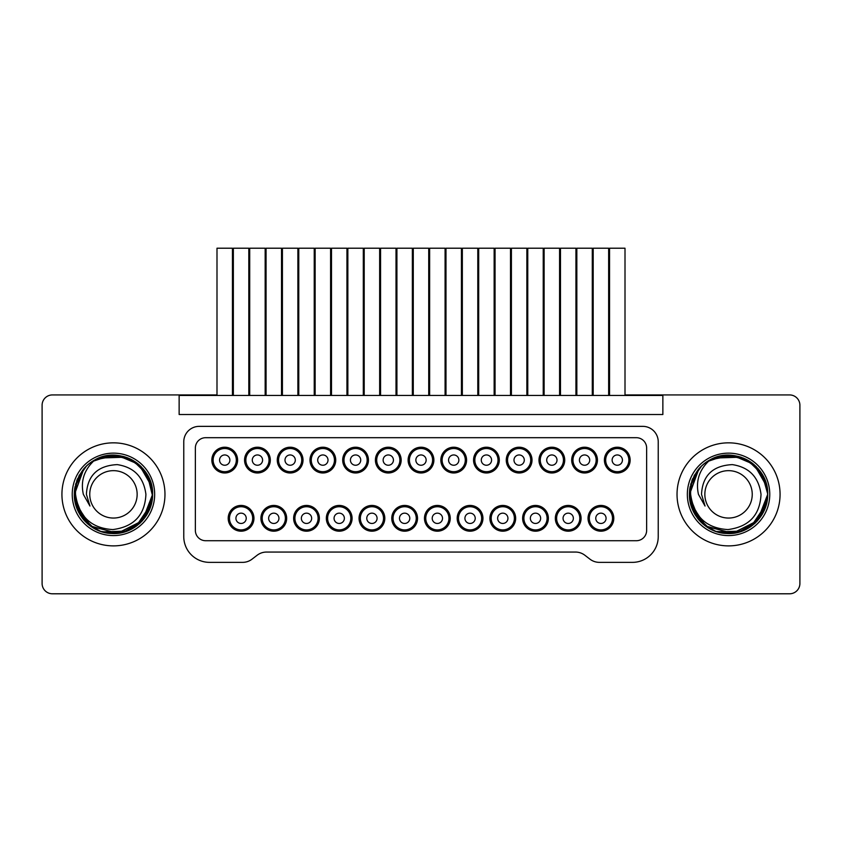 <?xml version="1.0" encoding="UTF-8"?>
<svg xmlns="http://www.w3.org/2000/svg" width="842" height="842" viewBox="0 0 842 842"><rect width="100%" height="100%" fill="white"/><g stroke="black" fill="none" stroke-linecap="round" stroke-linejoin="round"><path stroke-width="1.26" d="M458.48 518.314A11.588 11.588 0 0 0 470.068 529.902A11.588 11.588 0 0 0 481.656 518.314A11.588 11.588 0 0 0 470.068 506.726A11.588 11.588 0 0 0 458.48 518.314M464.921 518.314A5.147 5.147 0 0 0 470.068 523.461A5.147 5.147 0 0 0 475.225 518.314A5.147 5.147 0 0 0 470.068 513.157A5.147 5.147 0 0 0 464.921 518.314A5.147 5.147 0 0 0 470.068 523.461A5.147 5.147 0 0 0 475.225 518.314A5.147 5.147 0 0 0 470.068 513.157A5.147 5.147 0 0 0 464.921 518.314M462.342 395.445L462.342 248.211L477.793 248.211L477.793 395.445M229.487 518.314A11.588 11.588 0 0 0 241.086 529.902A11.588 11.588 0 0 0 252.674 518.314A11.588 11.588 0 0 0 241.086 506.726A11.588 11.588 0 0 0 229.487 518.314M235.928 518.314A5.147 5.147 0 0 0 241.086 523.461A5.147 5.147 0 0 0 246.232 518.314A5.147 5.147 0 0 0 241.086 513.157A5.147 5.147 0 0 0 235.928 518.314A5.147 5.147 0 0 0 241.086 523.461A5.147 5.147 0 0 0 246.232 518.314A5.147 5.147 0 0 0 241.086 513.157A5.147 5.147 0 0 0 235.928 518.314M233.35 395.445L233.35 248.211L248.811 248.211L248.811 395.445M498.011 460.1A11.588 11.588 0 0 0 486.423 448.512A11.588 11.588 0 0 0 474.835 460.1A11.588 11.588 0 0 0 486.423 471.688A11.588 11.588 0 0 0 498.011 460.1M491.581 460.1A5.147 5.147 0 0 0 486.423 454.954A5.147 5.147 0 0 0 481.277 460.1A5.147 5.147 0 0 0 486.423 465.247A5.147 5.147 0 0 0 491.581 460.1A5.147 5.147 0 0 0 486.423 454.954A5.147 5.147 0 0 0 481.277 460.1A5.147 5.147 0 0 0 486.423 465.247A5.147 5.147 0 0 0 491.581 460.1M478.698 395.445L478.698 248.211L494.149 248.211L494.149 395.445M563.445 460.1A11.588 11.588 0 0 0 551.847 448.512A11.588 11.588 0 0 0 540.259 460.1A11.588 11.588 0 0 0 551.847 471.688A11.588 11.588 0 0 0 563.445 460.1M557.004 460.1A5.147 5.147 0 0 0 551.847 454.954A5.147 5.147 0 0 0 546.7 460.1A5.147 5.147 0 0 0 551.847 465.247A5.147 5.147 0 0 0 557.004 460.1A5.147 5.147 0 0 0 551.847 454.954A5.147 5.147 0 0 0 546.7 460.1A5.147 5.147 0 0 0 551.847 465.247A5.147 5.147 0 0 0 557.004 460.1M544.121 395.445L544.121 248.211L559.583 248.211L559.583 395.445M315.14 395.445L315.14 248.211L330.59 248.211L330.59 395.445M334.453 460.1A11.588 11.588 0 0 0 322.865 448.512A11.588 11.588 0 0 0 311.266 460.1A11.588 11.588 0 0 0 322.865 471.688A11.588 11.588 0 0 0 334.453 460.1M317.708 460.1A5.147 5.147 0 0 0 322.865 465.247A5.147 5.147 0 0 0 328.012 460.1A5.147 5.147 0 0 0 322.865 454.954A5.147 5.147 0 0 0 317.708 460.1A5.147 5.147 0 0 0 322.865 465.247A5.147 5.147 0 0 0 328.012 460.1A5.147 5.147 0 0 0 322.865 454.954A5.147 5.147 0 0 0 317.708 460.1M262.199 518.314A11.588 11.588 0 0 0 273.797 529.902A11.588 11.588 0 0 0 285.385 518.314A11.588 11.588 0 0 0 273.797 506.726A11.588 11.588 0 0 0 262.199 518.314M268.64 518.314A5.147 5.147 0 0 0 273.797 523.461A5.147 5.147 0 0 0 278.944 518.314A5.147 5.147 0 0 0 273.797 513.157A5.147 5.147 0 0 0 268.64 518.314A5.147 5.147 0 0 0 273.797 523.461A5.147 5.147 0 0 0 278.944 518.314A5.147 5.147 0 0 0 273.797 513.157A5.147 5.147 0 0 0 268.64 518.314M266.061 395.445L266.061 248.211L281.523 248.211L281.523 395.445M294.911 518.314A11.588 11.588 0 0 0 306.509 529.902A11.588 11.588 0 0 0 318.097 518.314A11.588 11.588 0 0 0 306.509 506.726A11.588 11.588 0 0 0 294.911 518.314M301.352 518.314A5.147 5.147 0 0 0 306.509 523.461A5.147 5.147 0 0 0 311.656 518.314A5.147 5.147 0 0 0 306.509 513.157A5.147 5.147 0 0 0 301.352 518.314A5.147 5.147 0 0 0 306.509 523.461A5.147 5.147 0 0 0 311.656 518.314A5.147 5.147 0 0 0 306.509 513.157A5.147 5.147 0 0 0 301.352 518.314M298.773 395.445L298.773 248.211L314.234 248.211L314.234 395.445M576.833 395.445L576.833 248.211L592.294 248.211L592.294 395.445M596.157 460.1A11.588 11.588 0 0 0 584.558 448.512A11.588 11.588 0 0 0 572.97 460.1A11.588 11.588 0 0 0 584.558 471.688A11.588 11.588 0 0 0 596.157 460.1M579.412 460.1A5.147 5.147 0 0 0 584.558 465.247A5.147 5.147 0 0 0 589.716 460.1A5.147 5.147 0 0 0 584.558 454.954A5.147 5.147 0 0 0 579.412 460.1A5.147 5.147 0 0 0 584.558 465.247A5.147 5.147 0 0 0 589.716 460.1A5.147 5.147 0 0 0 584.558 454.954A5.147 5.147 0 0 0 579.412 460.1M432.588 460.1A11.588 11.588 0 0 0 421 448.512A11.588 11.588 0 0 0 409.412 460.1A11.588 11.588 0 0 0 421 471.688A11.588 11.588 0 0 0 432.588 460.1M426.147 460.1A5.147 5.147 0 0 0 421 454.954A5.147 5.147 0 0 0 415.853 460.1A5.147 5.147 0 0 0 421 465.247A5.147 5.147 0 0 0 426.147 460.1A5.147 5.147 0 0 0 421 454.954A5.147 5.147 0 0 0 415.853 460.1A5.147 5.147 0 0 0 421 465.247A5.147 5.147 0 0 0 426.147 460.1M413.275 395.445L413.275 248.211L428.725 248.211L428.725 395.445M511.41 395.445L511.41 248.211L526.86 248.211L526.86 395.445M530.734 460.1A11.588 11.588 0 0 0 519.135 448.512A11.588 11.588 0 0 0 507.547 460.1A11.588 11.588 0 0 0 519.135 471.688A11.588 11.588 0 0 0 530.734 460.1M513.988 460.1A5.147 5.147 0 0 0 519.135 465.247A5.147 5.147 0 0 0 524.292 460.1A5.147 5.147 0 0 0 519.135 454.954A5.147 5.147 0 0 0 513.988 460.1A5.147 5.147 0 0 0 519.135 465.247A5.147 5.147 0 0 0 524.292 460.1A5.147 5.147 0 0 0 519.135 454.954A5.147 5.147 0 0 0 513.988 460.1M75.769 483.74L83.768 468.836C78.001 476.362 75.264 484.876 75.538 494.359C78.769 516.504 91.199 528.25 112.828 529.576C133.91 526.818 144.94 515.072 145.919 494.359C143.656 477.109 134.089 467.194 117.238 464.616C97.693 465.584 87.41 475.498 86.41 494.359L89.947 506.042L83.347 494.359C80.4 480.887 84.284 469.373 94.988 459.827L113.375 455.206L131.784 459.764L145.782 472.288L152.381 490.212M89.757 494.359A23.702 23.702 0 0 0 113.449 518.051A23.702 23.702 0 0 0 137.151 494.359A23.702 23.702 0 0 0 113.449 470.657A23.702 23.702 0 0 0 89.757 494.359M152.065 500.822L152.328 498.948M140.782 522.398L151.928 501.611M151.107 505.074L140.477 522.682L123.079 532.312M103.987 532.355L103.082 532.112M102.545 531.965L123.185 532.281M96.388 529.597L95.451 529.123M87.842 523.966L87.147 523.356M85.884 522.156L83.768 519.893M91.136 526.534L78.716 512.431L74.296 494.359L76.875 480.393L84.084 468.468M87.726 464.847L90.915 462.342M100.872 457.28L123.195 456.438M129.331 458.574L131.373 459.553M132.531 460.164L133.257 460.585M132.773 460.311L135.751 462.174M136.52 462.732L139.319 464.973M142.74 468.373L146.192 472.888M148.15 476.225L150.918 483.003M151.749 486.244L152.234 489.034M152.349 489.886L152.539 492.117M152.402 490.37L152.591 493.486M140.298 465.868L150.781 482.55M152.497 491.496L152.591 493.58M93.536 460.648L113.144 455.206L132.857 460.353L147.308 474.699L152.57 496.033M152.56 496.18L152.486 497.39M151.539 503.442L136.12 526.282M132.941 528.313L129.521 530.06M124.258 531.986L102.724 532.018M96.798 529.797L94.967 528.871M94.083 528.387L79.611 514.041L74.296 494.359L74.443 490.928M91.61 461.858L94.22 460.248M94.378 460.164L93.062 460.932M99.472 457.785L118.459 455.533L135.667 462.121M136.457 462.679L137.667 463.595M140.172 465.742L140.951 466.489M141.067 466.605L151.665 485.823M152.191 488.739L152.507 491.707M152.602 494.107L152.602 494.359C153.012 515.935 133.204 535.365 111.281 533.449C91.146 533.018 73.907 514.336 74.296 494.359L77.432 479.014L86.61 465.858M89.968 463.026L91.799 461.742M152.602 493.844L149.855 508.768L141.719 521.451L129.921 529.881L115.501 533.46L100.64 531.355L88.105 524.198L78.748 512.483L74.485 498.232M74.338 496.127L74.401 497.159M74.37 496.78L74.306 493.507M74.559 489.833L74.675 488.928M74.749 488.413L74.906 487.486M75.043 486.76L83.716 468.889M93.599 460.616L96.767 458.943M101.503 457.069L123.858 456.617M124.437 456.774L127.216 457.711M129.647 458.711L113.102 455.206L96.42 459.101M130.573 459.153L131.247 459.49M133.973 461.016L136.751 462.9M137.33 463.332L138.414 464.195M151.455 484.95L151.802 486.508M152.349 489.97L152.581 493.17M152.602 494.612L152.591 495.422M152.581 495.549L152.486 497.359M152.476 497.559L151.655 502.906M151.56 503.327L149.129 510.473M146.982 514.567L139.951 523.177M140.561 522.608L139.719 523.387M135.267 526.871L134.488 527.376M132.994 528.281L130.952 529.376M127.11 531.049L102.324 531.891M87.4 523.587L84.168 520.356M76.896 508.368L75.917 505.505M75.148 502.463L74.717 500.095M74.706 500.011L74.37 496.738M74.296 494.812L83.842 468.741M86.947 465.542L90.336 462.753M92.115 461.532L109.628 455.396L128.373 458.164L143.277 468.994L151.718 486.066M123.479 456.511L108.765 455.49L94.988 459.827C119.575 445.292 153.833 465.994 152.602 494.359L142.372 520.745L117.438 533.312L90.315 525.945L80.453 515.43L75.043 501.948M152.455 497.748L152.602 494.359C153.002 515.536 133.857 534.786 112.354 533.491C91.746 533.607 73.907 514.736 74.296 494.359L74.328 492.738M74.443 491.033L74.58 489.697M74.643 489.191L74.843 487.823M85.516 466.921L88.789 463.942M93.883 460.448L97.262 458.711M102.629 456.732L122.511 456.269M127.731 457.901L128.3 458.132M129.963 458.858L136.025 462.374M137.899 463.774L150.75 482.455M152.413 490.497L152.507 491.623M151.613 503.106L140.004 523.135M135.394 526.787L133.931 527.723M133.436 528.029L131.426 529.134M130.584 529.565L126.237 531.365M126.153 531.397L120.017 532.954M75.222 502.821L90.852 526.334L117.891 533.26L142.53 520.577L152.602 494.517M152.602 494.896L152.591 495.443M152.265 499.464L140.625 522.545M136.183 526.239L131.573 529.06M131.31 529.197L130.468 529.618M130.11 529.786L121.553 532.66M75.527 484.624L83.758 468.847L74.296 494.359L77.222 479.508L85.852 466.584M87.757 464.816L89.157 463.658M92.683 461.163L94.514 460.09M152.497 491.454L152.539 492.149M74.728 500.18L74.433 497.559M74.306 493.633L74.412 491.412M74.422 491.202L75.012 486.939M75.022 486.844L84.474 468.026M89.389 463.468L90.589 462.574M98.746 458.069L125.753 457.185M130.594 459.153L132.447 460.132M135.636 462.1L139.519 465.152M142.635 468.257L145.392 471.72M147.803 475.583L152.434 490.739M134.709 527.239L133.404 528.05M131.899 528.892L131.341 529.186M128.858 530.355L126.953 531.102M126.195 531.376L124.69 531.86M123.921 532.081L101.977 531.797M101.65 531.691L101.061 531.502M99.324 530.87L96.083 529.45M94.399 528.565L92.862 527.66M91.62 526.86L90.852 526.324M89.652 525.45L79.927 514.588L74.843 500.885M74.359 496.591L74.306 495.117M86.189 466.257L89.515 463.374M126.489 457.438L127.247 457.722M139.277 464.931L151.844 486.708M152.518 491.844L152.56 492.612M152.602 494.359L152.518 496.99M152.497 497.159L152.202 499.948M151.15 504.916L136.846 525.745M134.625 527.292L130.531 529.586M124.342 531.965L114.228 533.502M88.642 524.65L76.201 506.41M74.496 498.317L74.306 495.349M84.979 467.478L76.99 480.087L74.296 494.359L74.412 491.349M91.452 461.963L92.473 461.3M93.262 460.816L112.723 455.217L132.468 460.132L147.024 474.225L152.602 493.78M74.58 489.634L79.159 475.456L86.526 465.931M89.999 463.005L90.757 462.458M93.83 460.479L95.22 459.711M140.751 466.3L151.539 485.308M140.214 522.935L139.309 523.756M131.657 529.018L130.405 529.65M85.316 521.587L82.821 518.746M78.243 511.483L74.696 499.927M74.601 499.264L74.454 497.906M85.116 467.342L88.347 464.31M91.831 461.711L110.744 455.301L130.647 459.185M131.363 459.543L133.078 460.479M140.846 466.394L151.918 487.097M152.023 487.665L152.297 489.455M84.263 520.451L74.306 495.296M74.328 492.865L74.296 494.191M127.479 457.806L128.247 458.111M141.414 466.952L152.055 487.855M95.767 529.292L93.536 528.071M88.873 524.84L74.833 500.79M74.549 498.79L74.349 496.412M74.349 492.381L74.664 489.002M85.442 467.005L88.705 464.016M92.21 461.469L95.925 459.343M99.388 457.816L104.387 456.269M82.411 518.219L75.401 503.6M74.296 494.359L83.768 468.826A39.153 39.153 0 0 1 94.988 459.827L117.638 455.427L138.52 464.289M327.622 518.314A11.588 11.588 0 0 0 339.221 529.902A11.588 11.588 0 0 0 350.809 518.314A11.588 11.588 0 0 0 339.221 506.726A11.588 11.588 0 0 0 327.622 518.314M334.063 518.314A5.147 5.147 0 0 0 339.221 523.461A5.147 5.147 0 0 0 344.367 518.314A5.147 5.147 0 0 0 339.221 513.157A5.147 5.147 0 0 0 334.063 518.314A5.147 5.147 0 0 0 339.221 523.461A5.147 5.147 0 0 0 344.367 518.314A5.147 5.147 0 0 0 339.221 513.157A5.147 5.147 0 0 0 334.063 518.314M331.495 395.445L331.495 248.211L346.946 248.211L346.946 395.445M445.986 395.445L445.986 248.211L461.437 248.211L461.437 395.445M465.3 460.1A11.588 11.588 0 0 0 453.712 448.512A11.588 11.588 0 0 0 442.124 460.1A11.588 11.588 0 0 0 453.712 471.688A11.588 11.588 0 0 0 465.3 460.1M448.565 460.1A5.147 5.147 0 0 0 453.712 465.247A5.147 5.147 0 0 0 458.869 460.1A5.147 5.147 0 0 0 453.712 454.954A5.147 5.147 0 0 0 448.565 460.1A5.147 5.147 0 0 0 453.712 465.247A5.147 5.147 0 0 0 458.869 460.1A5.147 5.147 0 0 0 453.712 454.954A5.147 5.147 0 0 0 448.565 460.1M360.344 518.314A11.588 11.588 0 0 0 371.932 529.902A11.588 11.588 0 0 0 383.52 518.314A11.588 11.588 0 0 0 371.932 506.726A11.588 11.588 0 0 0 360.344 518.314M366.775 518.314A5.147 5.147 0 0 0 371.932 523.461A5.147 5.147 0 0 0 377.079 518.314A5.147 5.147 0 0 0 371.932 513.157A5.147 5.147 0 0 0 366.775 518.314A5.147 5.147 0 0 0 371.932 523.461A5.147 5.147 0 0 0 377.079 518.314A5.147 5.147 0 0 0 371.932 513.157A5.147 5.147 0 0 0 366.775 518.314M364.207 395.445L364.207 248.211L379.658 248.211L379.658 395.445M690.872 483.74L698.86 468.836C693.103 476.362 690.366 484.876 690.64 494.359C693.871 516.504 706.301 528.25 727.93 529.576C749.012 526.818 760.042 515.072 761.021 494.359C758.758 477.109 749.191 467.194 732.34 464.616C712.795 465.584 702.512 475.498 701.512 494.359L705.049 506.042L698.45 494.359C695.503 480.887 699.386 469.373 710.09 459.827L728.477 455.206L746.886 459.764L760.884 472.288L767.483 490.212M704.849 494.359A23.702 23.702 0 0 0 728.551 518.051A23.702 23.702 0 0 0 752.243 494.359A23.702 23.702 0 0 0 728.551 470.657A23.702 23.702 0 0 0 704.849 494.359M767.167 500.822L767.43 498.948M755.884 522.398L767.02 501.611M766.209 505.074L755.579 522.682L738.181 532.312M719.089 532.355L718.173 532.112M717.647 531.965L717.016 531.776M711.49 529.597L710.553 529.123M702.933 523.966L702.249 523.356M700.986 522.156L698.871 519.893M706.238 526.534L693.819 512.431L689.398 494.359L691.977 480.393L699.186 468.468M702.828 464.847L706.017 462.342M715.974 457.28L738.297 456.438M744.433 458.574L746.475 459.553M747.622 460.164L748.359 460.585M751.622 462.732L754.421 464.973M757.842 468.373L761.294 472.888M763.252 476.225L766.02 483.003M766.851 486.244L767.336 489.034M767.451 489.886L767.641 492.117M767.494 490.37L767.693 493.486M755.4 465.868L765.883 482.55M767.599 491.496L767.693 493.58M708.638 460.648L728.246 455.206L747.959 460.353L762.399 474.699L767.704 494.001L767.662 496.033M767.662 496.18L767.588 497.39M766.63 503.442L751.222 526.282M748.043 528.313L744.623 530.06M739.36 531.986L717.826 532.018M711.9 529.797L710.069 528.871M709.185 528.387L694.713 514.041L689.398 494.359L689.545 490.928M706.712 461.858L709.322 460.248M714.574 457.785L733.561 455.533L750.759 462.121L754.516 465.058M751.559 462.679L752.769 463.595M755.274 465.742L756.053 466.489M756.158 466.605L766.757 485.823M767.294 488.739L767.609 491.707M767.704 494.107L767.704 494.359C768.114 515.935 748.306 535.365 726.383 533.449C706.249 533.018 689.009 514.336 689.398 494.359L692.534 479.014L701.712 465.858M705.07 463.026L706.901 461.742L725.846 455.301L745.749 459.185M767.704 493.844L764.957 508.768L756.821 521.451L745.023 529.881L730.603 533.46L715.742 531.355L703.207 524.198L693.85 512.483L689.587 498.232M689.44 496.127L689.503 497.159M689.472 496.78L689.409 493.507M689.661 489.833L689.777 488.928M689.851 488.413L690.008 487.486M690.145 486.76L698.818 468.889M708.701 460.616L711.869 458.943M716.605 457.069L738.96 456.617M739.539 456.774L741.834 457.532M747.549 460.132L746.349 459.49M749.075 461.016L751.853 462.9M752.432 463.332L753.506 464.195M766.557 484.95L766.904 486.508M767.451 489.97L767.683 493.17M767.704 494.612L767.683 495.422M767.683 495.549L767.588 497.359M767.567 497.559L766.757 502.906M766.662 503.327L764.231 510.473M762.084 514.567L755.053 523.177M755.663 522.608L754.821 523.387M750.369 526.871L749.58 527.376M749.412 527.492L746.054 529.376M742.212 531.049L717.426 531.891M739.023 532.081L716.121 531.481L738.287 532.281M702.502 523.587L699.27 520.356M691.987 508.368L691.019 505.505M690.251 502.463L689.819 500.095M689.808 500.011L689.472 496.738M689.398 494.812L698.944 468.741M702.049 465.542L705.438 462.753M707.217 461.532L724.72 455.396L743.475 458.164L758.379 468.994L766.809 486.066M738.581 456.511L723.857 455.49L710.09 459.827C734.677 445.292 768.925 465.994 767.704 494.359L757.474 520.745L732.54 533.312L705.417 525.945L695.555 515.43L690.145 501.948M767.557 497.748L767.704 494.359C768.104 515.536 748.959 534.786 727.456 533.491C706.848 533.607 689.009 514.736 689.398 494.359L689.43 492.738M689.535 491.033L689.672 489.697M689.745 489.191L689.945 487.823M700.618 466.921L703.891 463.942M708.985 460.448L712.364 458.711M717.731 456.732L737.613 456.269M742.833 457.901L743.402 458.132M745.065 458.858L751.127 462.374M753.001 463.774L765.852 482.455M767.515 490.497L767.609 491.623M766.715 503.106L755.106 523.135M750.496 526.787L749.033 527.723M748.538 528.029L746.528 529.134M745.686 529.565L741.339 531.365M741.255 531.397L735.119 532.954M690.324 502.821L705.954 526.334L732.993 533.26L757.621 520.577L767.704 494.517M767.704 494.896L767.683 495.443M767.367 499.464L755.727 522.545M751.285 526.239L746.675 529.06M747.001 528.892L745.78 529.513M745.212 529.786L736.655 532.66M690.629 484.624L698.86 468.847L689.398 494.359L692.324 479.508L700.954 466.584M702.859 464.816L704.249 463.658M707.785 461.163L709.617 460.09M767.599 491.454L767.641 492.149M689.83 500.18L689.524 497.559M689.409 493.633L689.514 491.412M689.524 491.202L690.103 486.939M690.124 486.844L699.576 468.026M704.491 463.468L706.206 462.205M713.848 458.069L740.855 457.185M757.737 468.257L760.494 471.72M762.905 475.583L767.536 490.739M749.812 527.239L748.506 528.05M743.96 530.355L742.055 531.102M741.297 531.376L739.792 531.86M716.752 531.691L716.163 531.502M714.426 530.87L711.185 529.45M709.501 528.565L707.964 527.66M706.722 526.86L705.954 526.324M704.754 525.45L695.029 514.588L689.945 500.885M689.461 496.591L689.409 495.117M701.291 466.257L704.617 463.374M708.164 460.932L710.006 459.879M747.875 460.311L750.727 462.1M754.379 464.931L766.946 486.708M767.62 491.844L767.662 492.612M767.704 494.359L767.609 496.99M767.599 497.159L767.304 499.948M766.252 504.916L751.948 525.745M749.727 527.292L745.633 529.586M739.444 531.965L729.33 533.502M703.744 524.65L691.303 506.41M689.598 498.317L689.409 495.349M700.081 467.478L692.092 480.087L689.398 494.359L689.514 491.349M706.554 461.963L707.575 461.3M708.354 460.816L727.825 455.217L747.559 460.132L762.126 474.225L767.693 493.78M689.682 489.634L694.261 475.456L701.628 465.931M705.101 463.005L705.859 462.458M708.932 460.479L710.322 459.711M711.522 459.101L728.204 455.206L744.981 458.816M755.853 466.3L766.641 485.308M755.316 522.935L754.411 523.756M749.38 527.513L748.096 528.281M746.749 529.018L745.507 529.65M700.418 521.587L697.923 518.746M693.345 511.483L689.798 499.927M689.703 499.264L689.556 497.906M700.218 467.342L703.449 464.31M746.465 459.543L748.17 460.479M755.948 466.394L767.02 487.097M767.125 487.665L767.399 489.455M699.365 520.451L689.409 495.296M689.43 492.865L689.398 494.191M756.516 466.952L767.157 487.855M710.869 529.292L708.627 528.071M703.975 524.84L689.935 500.79M689.651 498.79L689.451 496.412M689.451 492.381L689.766 489.002M700.544 467.005L703.807 464.016M707.312 461.469L711.027 459.343M714.479 457.816L719.478 456.269M697.513 518.219L690.503 503.6M689.398 494.359L698.871 468.826A39.153 39.153 0 0 1 710.09 459.827L732.74 455.427L753.622 464.289M249.706 395.445L249.706 248.211L265.167 248.211L265.167 395.445M269.03 460.1A11.588 11.588 0 0 0 257.442 448.512A11.588 11.588 0 0 0 245.843 460.1A11.588 11.588 0 0 0 257.442 471.688A11.588 11.588 0 0 0 269.03 460.1M252.284 460.1A5.147 5.147 0 0 0 257.442 465.247A5.147 5.147 0 0 0 262.588 460.1A5.147 5.147 0 0 0 257.442 454.954A5.147 5.147 0 0 0 252.284 460.1A5.147 5.147 0 0 0 257.442 465.247A5.147 5.147 0 0 0 262.588 460.1A5.147 5.147 0 0 0 257.442 454.954A5.147 5.147 0 0 0 252.284 460.1M628.869 460.1A11.588 11.588 0 0 0 617.281 448.512A11.588 11.588 0 0 0 605.682 460.1A11.588 11.588 0 0 0 617.281 471.688A11.588 11.588 0 0 0 628.869 460.1M622.427 460.1A5.147 5.147 0 0 0 617.281 454.954A5.147 5.147 0 0 0 612.123 460.1A5.147 5.147 0 0 0 617.281 465.247A5.147 5.147 0 0 0 622.427 460.1A5.147 5.147 0 0 0 617.281 454.954A5.147 5.147 0 0 0 612.123 460.1A5.147 5.147 0 0 0 617.281 465.247A5.147 5.147 0 0 0 622.427 460.1M609.545 395.445L609.545 248.211L625.006 248.211L625.006 395.445M523.903 518.314A11.588 11.588 0 0 0 535.491 529.902A11.588 11.588 0 0 0 547.089 518.314A11.588 11.588 0 0 0 535.491 506.726A11.588 11.588 0 0 0 523.903 518.314M530.344 518.314A5.147 5.147 0 0 0 535.491 523.461A5.147 5.147 0 0 0 540.648 518.314A5.147 5.147 0 0 0 535.491 513.157A5.147 5.147 0 0 0 530.344 518.314A5.147 5.147 0 0 0 535.491 523.461A5.147 5.147 0 0 0 540.648 518.314A5.147 5.147 0 0 0 535.491 513.157A5.147 5.147 0 0 0 530.344 518.314M527.766 395.445L527.766 248.211L543.227 248.211L543.227 395.445M367.165 460.1A11.588 11.588 0 0 0 355.577 448.512A11.588 11.588 0 0 0 343.989 460.1A11.588 11.588 0 0 0 355.577 471.688A11.588 11.588 0 0 0 367.165 460.1M360.723 460.1A5.147 5.147 0 0 0 355.577 454.954A5.147 5.147 0 0 0 350.419 460.1A5.147 5.147 0 0 0 355.577 465.247A5.147 5.147 0 0 0 360.723 460.1A5.147 5.147 0 0 0 355.577 454.954A5.147 5.147 0 0 0 350.419 460.1A5.147 5.147 0 0 0 355.577 465.247A5.147 5.147 0 0 0 360.723 460.1M347.851 395.445L347.851 248.211L363.302 248.211L363.302 395.445M393.056 518.314A11.588 11.588 0 0 0 404.644 529.902A11.588 11.588 0 0 0 416.232 518.314A11.588 11.588 0 0 0 404.644 506.726A11.588 11.588 0 0 0 393.056 518.314M399.487 518.314A5.147 5.147 0 0 0 404.644 523.461A5.147 5.147 0 0 0 409.791 518.314A5.147 5.147 0 0 0 404.644 513.157A5.147 5.147 0 0 0 399.487 518.314A5.147 5.147 0 0 0 404.644 523.461A5.147 5.147 0 0 0 409.791 518.314A5.147 5.147 0 0 0 404.644 513.157A5.147 5.147 0 0 0 399.487 518.314M396.919 395.445L396.919 248.211L412.37 248.211L412.37 395.445M491.191 518.314A11.588 11.588 0 0 0 502.779 529.902A11.588 11.588 0 0 0 514.378 518.314A11.588 11.588 0 0 0 502.779 506.726A11.588 11.588 0 0 0 491.191 518.314M497.633 518.314A5.147 5.147 0 0 0 502.779 523.461A5.147 5.147 0 0 0 507.937 518.314A5.147 5.147 0 0 0 502.779 513.157A5.147 5.147 0 0 0 497.633 518.314A5.147 5.147 0 0 0 502.779 523.461A5.147 5.147 0 0 0 507.937 518.314A5.147 5.147 0 0 0 502.779 513.157A5.147 5.147 0 0 0 497.633 518.314M495.054 395.445L495.054 248.211L510.505 248.211L510.505 395.445M556.615 518.314A11.588 11.588 0 0 0 568.203 529.902A11.588 11.588 0 0 0 579.801 518.314A11.588 11.588 0 0 0 568.203 506.726A11.588 11.588 0 0 0 556.615 518.314M563.056 518.314A5.147 5.147 0 0 0 568.203 523.461A5.147 5.147 0 0 0 573.36 518.314A5.147 5.147 0 0 0 568.203 513.157A5.147 5.147 0 0 0 563.056 518.314A5.147 5.147 0 0 0 568.203 523.461A5.147 5.147 0 0 0 573.36 518.314A5.147 5.147 0 0 0 568.203 513.157A5.147 5.147 0 0 0 563.056 518.314M560.477 395.445L560.477 248.211L575.939 248.211L575.939 395.445M425.768 518.314A11.588 11.588 0 0 0 437.356 529.902A11.588 11.588 0 0 0 448.944 518.314A11.588 11.588 0 0 0 437.356 506.726A11.588 11.588 0 0 0 425.768 518.314M432.209 518.314A5.147 5.147 0 0 0 437.356 523.461A5.147 5.147 0 0 0 442.513 518.314A5.147 5.147 0 0 0 437.356 513.157A5.147 5.147 0 0 0 432.209 518.314A5.147 5.147 0 0 0 437.356 523.461A5.147 5.147 0 0 0 442.513 518.314A5.147 5.147 0 0 0 437.356 513.157A5.147 5.147 0 0 0 432.209 518.314M429.63 395.445L429.63 248.211L445.081 248.211L445.081 395.445M380.563 395.445L380.563 248.211L396.014 248.211L396.014 395.445M399.876 460.1A11.588 11.588 0 0 0 388.288 448.512A11.588 11.588 0 0 0 376.7 460.1A11.588 11.588 0 0 0 388.288 471.688A11.588 11.588 0 0 0 399.876 460.1M383.131 460.1A5.147 5.147 0 0 0 388.288 465.247A5.147 5.147 0 0 0 393.435 460.1A5.147 5.147 0 0 0 388.288 454.954A5.147 5.147 0 0 0 383.131 460.1A5.147 5.147 0 0 0 388.288 465.247A5.147 5.147 0 0 0 393.435 460.1A5.147 5.147 0 0 0 388.288 454.954A5.147 5.147 0 0 0 383.131 460.1M236.318 460.1A11.588 11.588 0 0 0 224.719 448.512A11.588 11.588 0 0 0 213.131 460.1A11.588 11.588 0 0 0 224.719 471.688A11.588 11.588 0 0 0 236.318 460.1M229.877 460.1A5.147 5.147 0 0 0 224.719 454.954A5.147 5.147 0 0 0 219.573 460.1A5.147 5.147 0 0 0 224.719 465.247A5.147 5.147 0 0 0 229.877 460.1A5.147 5.147 0 0 0 224.719 454.954A5.147 5.147 0 0 0 219.573 460.1A5.147 5.147 0 0 0 224.719 465.247A5.147 5.147 0 0 0 229.877 460.1M216.994 395.445L216.994 248.211L232.455 248.211L232.455 395.445M636.341 437.693A10.304 10.304 0 0 1 646.635 447.997L646.635 530.418A10.304 10.304 0 0 1 636.341 540.722L205.659 540.722A10.304 10.304 0 0 1 195.365 530.418L195.365 447.997A10.304 10.304 0 0 1 205.659 437.693L636.341 437.693M440.829 460.1A12.883 12.883 0 0 1 453.712 447.218A12.883 12.883 0 0 1 466.594 460.1A12.883 12.883 0 0 1 453.712 472.983A12.883 12.883 0 0 1 440.829 460.1M408.117 460.1A12.883 12.883 0 0 1 421 447.218A12.883 12.883 0 0 1 433.883 460.1A12.883 12.883 0 0 1 421 472.983A12.883 12.883 0 0 1 408.117 460.1M375.406 460.1A12.883 12.883 0 0 1 388.288 447.218A12.883 12.883 0 0 1 401.171 460.1A12.883 12.883 0 0 1 388.288 472.983A12.883 12.883 0 0 1 375.406 460.1M571.686 460.1A12.883 12.883 0 0 1 584.558 447.218A12.883 12.883 0 0 1 597.441 460.1A12.883 12.883 0 0 1 584.558 472.983A12.883 12.883 0 0 1 571.686 460.1M359.05 518.314A12.883 12.883 0 0 1 371.932 505.432A12.883 12.883 0 0 1 384.815 518.314A12.883 12.883 0 0 1 371.932 531.197A12.883 12.883 0 0 1 359.05 518.314M391.762 518.314A12.883 12.883 0 0 1 404.644 505.432A12.883 12.883 0 0 1 417.527 518.314A12.883 12.883 0 0 1 404.644 531.197A12.883 12.883 0 0 1 391.762 518.314M424.473 518.314A12.883 12.883 0 0 1 437.356 505.432A12.883 12.883 0 0 1 450.238 518.314A12.883 12.883 0 0 1 437.356 531.197A12.883 12.883 0 0 1 424.473 518.314M473.551 460.1A12.883 12.883 0 0 1 486.423 447.218A12.883 12.883 0 0 1 499.306 460.1A12.883 12.883 0 0 1 486.423 472.983A12.883 12.883 0 0 1 473.551 460.1M326.338 518.314A12.883 12.883 0 0 1 339.221 505.432A12.883 12.883 0 0 1 352.093 518.314A12.883 12.883 0 0 1 339.221 531.197A12.883 12.883 0 0 1 326.338 518.314M293.626 518.314A12.883 12.883 0 0 1 306.509 505.432A12.883 12.883 0 0 1 319.381 518.314A12.883 12.883 0 0 1 306.509 531.197A12.883 12.883 0 0 1 293.626 518.314M260.915 518.314A12.883 12.883 0 0 1 273.797 505.432A12.883 12.883 0 0 1 286.669 518.314A12.883 12.883 0 0 1 273.797 531.197A12.883 12.883 0 0 1 260.915 518.314M228.203 518.314A12.883 12.883 0 0 1 241.086 505.432A12.883 12.883 0 0 1 253.958 518.314A12.883 12.883 0 0 1 241.086 531.197A12.883 12.883 0 0 1 228.203 518.314M342.694 460.1A12.883 12.883 0 0 1 355.577 447.218A12.883 12.883 0 0 1 368.449 460.1A12.883 12.883 0 0 1 355.577 472.983A12.883 12.883 0 0 1 342.694 460.1M309.982 460.1A12.883 12.883 0 0 1 322.865 447.218A12.883 12.883 0 0 1 335.737 460.1A12.883 12.883 0 0 1 322.865 472.983A12.883 12.883 0 0 1 309.982 460.1M277.271 460.1A12.883 12.883 0 0 1 290.153 447.218A12.883 12.883 0 0 1 303.025 460.1A12.883 12.883 0 0 1 290.153 472.983A12.883 12.883 0 0 1 277.271 460.1M244.559 460.1A12.883 12.883 0 0 1 257.442 447.218A12.883 12.883 0 0 1 270.314 460.1A12.883 12.883 0 0 1 257.442 472.983A12.883 12.883 0 0 1 244.559 460.1M522.619 518.314A12.883 12.883 0 0 1 535.491 505.432A12.883 12.883 0 0 1 548.374 518.314A12.883 12.883 0 0 1 535.491 531.197A12.883 12.883 0 0 1 522.619 518.314M604.398 460.1A12.883 12.883 0 0 1 617.281 447.218A12.883 12.883 0 0 1 630.153 460.1A12.883 12.883 0 0 1 617.281 472.983A12.883 12.883 0 0 1 604.398 460.1M555.331 518.314A12.883 12.883 0 0 1 568.203 505.432A12.883 12.883 0 0 1 581.085 518.314A12.883 12.883 0 0 1 568.203 531.197A12.883 12.883 0 0 1 555.331 518.314M588.042 518.314A12.883 12.883 0 0 1 600.914 505.432A12.883 12.883 0 0 1 613.797 518.314A12.883 12.883 0 0 1 600.914 531.197A12.883 12.883 0 0 1 588.042 518.314M489.907 518.314A12.883 12.883 0 0 1 502.779 505.432A12.883 12.883 0 0 1 515.662 518.314A12.883 12.883 0 0 1 502.779 531.197A12.883 12.883 0 0 1 489.907 518.314M457.185 518.314A12.883 12.883 0 0 1 470.068 505.432A12.883 12.883 0 0 1 482.95 518.314A12.883 12.883 0 0 1 470.068 531.197A12.883 12.883 0 0 1 457.185 518.314M538.975 460.1A12.883 12.883 0 0 1 551.847 447.218A12.883 12.883 0 0 1 564.729 460.1A12.883 12.883 0 0 1 551.847 472.983A12.883 12.883 0 0 1 538.975 460.1M506.263 460.1A12.883 12.883 0 0 1 519.135 447.218A12.883 12.883 0 0 1 532.018 460.1A12.883 12.883 0 0 1 519.135 472.983A12.883 12.883 0 0 1 506.263 460.1M211.847 460.1A12.883 12.883 0 0 1 224.719 447.218A12.883 12.883 0 0 1 237.602 460.1A12.883 12.883 0 0 1 224.719 472.983A12.883 12.883 0 0 1 211.847 460.1M632.468 562.361L599.378 562.361A15.451 15.451 0 0 1 589.968 559.172L584.864 555.246A15.451 15.451 0 0 0 575.454 552.057L266.546 552.057A15.451 15.451 0 0 0 257.136 555.246L252.032 559.172A15.451 15.451 0 0 1 242.622 562.361L209.532 562.361A25.755 25.755 0 0 1 183.766 536.607L183.766 441.808A15.451 15.451 0 0 1 199.228 426.357L642.772 426.357A15.451 15.451 0 0 1 658.233 441.808L658.233 536.607A25.755 25.755 0 0 1 632.468 562.361M625.006 394.93L662.864 394.93L662.864 414.506L179.135 414.506L179.135 394.93L216.994 394.93M662.864 394.93L789.596 394.93A10.304 10.304 0 0 1 799.9 405.234L799.9 583.485A10.304 10.304 0 0 1 789.596 593.789L52.404 593.789A10.304 10.304 0 0 1 42.1 583.485L42.1 405.234A10.304 10.304 0 0 1 52.404 394.93L179.135 394.93M164.969 494.359A51.52 51.52 0 0 1 113.449 545.879A51.52 51.52 0 0 1 61.929 494.359A51.52 51.52 0 0 1 113.449 442.839A51.52 51.52 0 0 1 164.969 494.359M780.071 494.359A51.52 51.52 0 0 1 728.551 545.879A51.52 51.52 0 0 1 677.031 494.359A51.52 51.52 0 0 1 728.551 442.839A51.52 51.52 0 0 1 780.071 494.359M179.135 395.445L662.864 395.445M769.767 494.359A41.216 41.216 0 0 1 728.551 535.575A41.216 41.216 0 0 1 687.335 494.359A41.216 41.216 0 0 1 728.551 453.143A41.216 41.216 0 0 1 769.767 494.359M154.665 494.359A41.216 41.216 0 0 1 113.449 535.575A41.216 41.216 0 0 1 72.233 494.359A41.216 41.216 0 0 1 113.449 453.143A41.216 41.216 0 0 1 154.665 494.359M589.326 518.314A11.588 11.588 0 0 0 600.914 529.902A11.588 11.588 0 0 0 612.513 518.314A11.588 11.588 0 0 0 600.914 506.726A11.588 11.588 0 0 0 589.326 518.314M595.768 518.314A5.147 5.147 0 0 0 600.914 523.461A5.147 5.147 0 0 0 606.072 518.314A5.147 5.147 0 0 0 600.914 513.157A5.147 5.147 0 0 0 595.768 518.314A5.147 5.147 0 0 0 600.914 523.461A5.147 5.147 0 0 0 606.072 518.314A5.147 5.147 0 0 0 600.914 513.157A5.147 5.147 0 0 0 595.768 518.314M593.189 395.445L593.189 248.211L608.65 248.211L608.65 395.445M301.741 460.1A11.588 11.588 0 0 0 290.153 448.512A11.588 11.588 0 0 0 278.555 460.1A11.588 11.588 0 0 0 290.153 471.688A11.588 11.588 0 0 0 301.741 460.1M295.3 460.1A5.147 5.147 0 0 0 290.153 454.954A5.147 5.147 0 0 0 284.996 460.1A5.147 5.147 0 0 0 290.153 465.247A5.147 5.147 0 0 0 295.3 460.1A5.147 5.147 0 0 0 290.153 454.954A5.147 5.147 0 0 0 284.996 460.1A5.147 5.147 0 0 0 290.153 465.247A5.147 5.147 0 0 0 295.3 460.1M282.417 395.445L282.417 248.211L297.879 248.211L297.879 395.445"/></g></svg>
